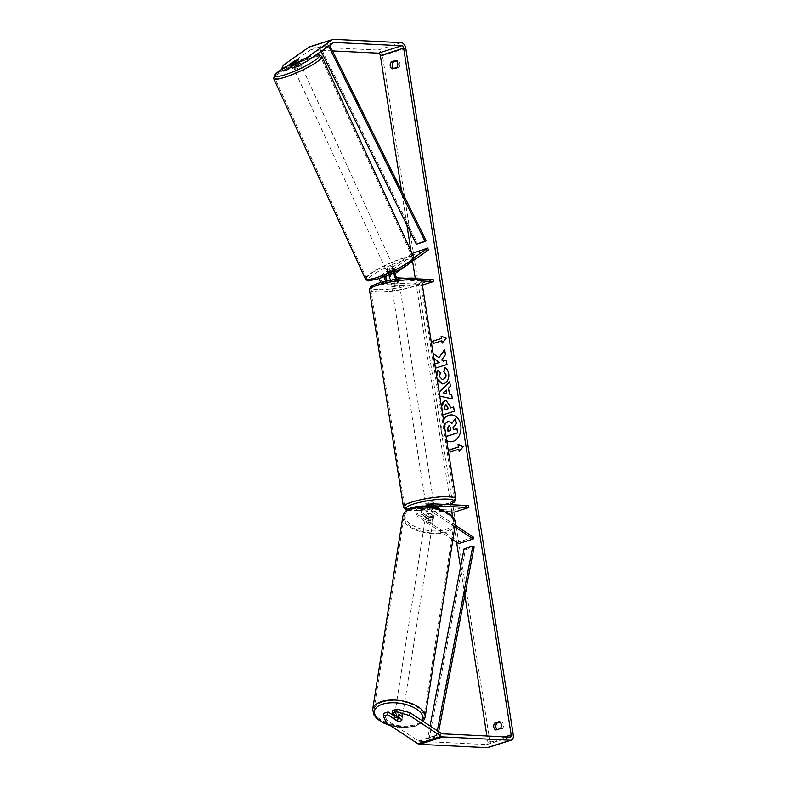 <?xml version="1.0" encoding="UTF-8"?>
<svg xmlns="http://www.w3.org/2000/svg" width="787" height="787" viewBox="0 0 787 787"><rect width="100%" height="100%" fill="white"/><g stroke="black" fill="none" stroke-linecap="round" stroke-linejoin="round"><path stroke-width="0.59" stroke-dasharray="3.94 2.95" d="M386.82 275.617L390.795 272.814A3.984 0.61 154.9 0 1 393.982 271.466A3.984 0.61 154.9 0 1 395.438 271.289A3.984 0.61 154.9 0 1 395.448 271.328L391.296 274.26A2.794 1.79 72.3 0 0 390.745 277.26A2.794 1.79 72.3 0 0 392.89 279.474L398.734 279.759A3.984 0.708 -8.9 0 1 398.753 279.808A3.984 0.708 -8.9 0 1 394.08 281.244L388.237 280.959A2.794 1.79 -107.7 0 1 387.706 280.821M390.795 272.814L389.958 271.033A3.984 0.61 154.9 0 1 393.146 269.685A3.984 0.61 154.9 0 1 394.602 269.508A3.984 0.61 154.9 0 1 394.612 269.548L390.46 272.479A4.781 3.079 72.3 0 0 389.28 274.574M384.568 276.532A4.781 3.079 -107.7 0 1 385.807 273.965L389.958 271.033M413.873 257.861L395.408 270.905A4.781 3.079 72.3 0 0 394.444 272.213M412.063 253.493L380.859 275.539A4.781 3.079 72.3 0 0 379.6 278.352M380.78 282.523A4.781 3.079 72.3 0 0 383.594 284.471L418.93 286.202L418.625 284.264L383.289 282.533A2.794 1.79 72.3 0 1 381.144 280.32A2.794 1.79 72.3 0 1 381.695 277.319L413.972 254.526L413.136 252.745M390.942 280.182A4.781 3.079 72.3 0 0 393.195 281.412L399.039 281.697A3.984 0.708 -8.9 0 1 399.058 281.746A3.984 0.708 -8.9 0 1 394.385 283.182L388.542 282.897A4.781 3.079 -107.7 0 1 385.915 281.215M411.739 261.737L404.361 266.96M396.618 279.257A4.781 3.079 72.3 0 0 398.143 279.838L421.625 280.989M433.175 279.631L418.625 284.264M405.787 278.283L418.881 278.932M422.383 285.101L418.93 286.202M428.522 249.892L413.972 254.526M398.734 279.759L399.039 281.697M394.08 281.244L394.385 283.182M395.448 271.328L394.612 269.548M297.456 66.295A3.984 0.639 155.4 0 1 294.82 67.328A3.984 0.639 155.4 0 1 293.344 67.475A3.984 0.639 155.4 0 1 295.214 65.98A3.984 0.639 155.4 0 1 299.129 64.288A3.984 0.639 155.4 0 1 300.595 64.15A3.984 0.639 155.4 0 1 299.483 65.203M293.344 67.475L292.862 66.403A3.984 0.639 155.4 0 0 292.892 66.442L292.016 64.514M292.862 66.403A3.984 0.639 155.4 0 1 295.971 64.268L294.495 61.052M300.595 64.15L300.103 63.078A3.984 0.639 155.4 0 1 300.103 63.078L299.955 62.704A3.984 0.61 -25.1 0 0 299.945 62.665A3.984 0.61 -25.1 0 0 295.302 64.19L291.574 66.816M296.994 65.203L300.073 63.039A3.984 0.639 155.4 0 1 296.994 65.203L295.538 62.025M392.506 268.239A3.984 0.639 155.4 0 1 393.982 268.101A3.984 0.639 155.4 0 1 392.113 269.597A3.984 0.639 155.4 0 1 388.207 271.279A3.984 0.639 155.4 0 1 386.732 271.426A3.984 0.639 155.4 0 1 388.591 269.931A3.984 0.639 155.4 0 1 392.506 268.239M389.083 274.663A3.984 0.639 155.4 0 1 388.247 274.693L387.263 272.538A3.984 0.639 155.4 0 1 387.224 272.499A3.984 0.639 155.4 0 1 390.332 270.374L391.316 272.518A3.984 0.639 155.4 0 1 393.982 271.466A3.984 0.639 155.4 0 1 395.418 271.279L394.435 269.134A3.984 0.639 155.4 0 1 394.474 269.174A3.984 0.639 155.4 0 1 391.365 271.299L392.339 273.453A3.984 0.639 155.4 0 1 389.673 274.506A3.984 0.639 155.4 0 1 389.28 274.614M391.316 272.518L388.247 274.693M392.339 273.453L395.418 271.279L394.602 269.508M292.892 66.442L295.971 64.268M387.263 272.538L390.332 270.374M394.435 269.134L391.365 271.299M387.381 269.498A3.984 0.639 155.4 0 1 385.915 269.636A3.984 0.639 155.4 0 1 387.775 268.141A3.984 0.639 155.4 0 1 391.69 266.459A3.984 0.639 155.4 0 1 393.166 266.311A3.984 0.639 155.4 0 1 391.296 267.806A3.984 0.639 155.4 0 1 387.381 269.498M295.646 69.118A3.984 0.639 155.4 0 1 294.171 69.266A3.984 0.639 155.4 0 1 296.03 67.771A3.984 0.639 155.4 0 1 299.945 66.078A3.984 0.639 155.4 0 1 301.421 65.941A3.984 0.639 155.4 0 1 299.552 67.436A3.984 0.639 155.4 0 1 295.646 69.118M284.176 77.224A25.233 4.043 155.4 0 1 274.85 78.11A25.233 4.043 155.4 0 1 286.655 68.656A25.233 4.043 155.4 0 1 311.416 57.982A25.233 4.043 155.4 0 1 320.742 57.097A25.233 4.043 155.4 0 1 308.927 66.541A25.233 4.043 155.4 0 1 284.176 77.224M403.151 258.352A25.233 4.043 155.4 0 1 412.486 257.467A25.233 4.043 155.4 0 1 400.672 266.921A25.233 4.043 155.4 0 1 375.92 277.595A25.233 4.043 155.4 0 1 366.594 278.48A25.233 4.043 155.4 0 1 378.399 269.036A25.233 4.043 155.4 0 1 403.151 258.352M443.514 420.061A13.448 10.015 -87.2 0 0 441.409 431.473A13.448 10.015 -87.2 0 0 446.721 440.523M450.439 441.773A13.448 10.015 -87.2 0 0 450.567 441.773A13.448 10.015 -87.2 0 0 461.044 425.216A13.448 10.015 -87.2 0 0 451.886 414.916A13.448 10.015 -87.2 0 0 451.758 414.906M443.465 419.707A13.448 10.015 -87.2 0 0 441.143 431.463A13.448 10.015 -87.2 0 0 446.75 440.69M386.358 722.938L386.82 720.174L418.399 740.98A2.391 1.535 72.3 0 0 419.107 741.236L486.681 744.551A2.391 1.535 72.3 0 0 487.035 744.502A2.391 1.535 72.3 0 0 487.91 742.298L486.917 736.002M464.871 595.208L460.523 567.407M456.578 542.223L452.564 516.597M451.846 512.022L450.695 504.693M450.607 504.103L415.241 278.264M412.565 261.156L411.001 251.161M406.918 225.092L401.547 190.818M433.096 353.511L433.824 358.557M434.66 363.889L435.388 368.168M439.697 396.087L439.107 391.916M442.717 414.936L441.477 407.027M437.238 379.944L436.401 374.642M488.009 747.542A5.578 3.591 72.3 0 0 490.035 742.407L382.492 55.69A5.578 3.591 72.3 0 0 377.927 50.083L310.353 46.767A5.578 3.591 72.3 0 0 309.507 46.876M500.04 722.132L501.27 721.738A3.984 2.971 92.8 0 1 503.454 724.709A3.984 2.971 92.8 0 1 502.362 728.713L498.073 730.08A3.984 2.971 92.8 0 1 497.168 729.588M393.638 68.449A3.984 2.971 -87.2 0 0 394.543 68.941L398.822 67.574A3.984 2.971 -87.2 0 0 399.924 63.56A3.984 2.971 -87.2 0 0 397.73 60.599L396.51 60.992M332.478 50.929L310.845 49.866A2.391 1.535 72.3 0 0 310.481 49.915A2.391 1.535 72.3 0 0 310.206 50.053L284.697 68.066L283.359 65.213M294.417 61.111A3.984 0.61 154.9 0 1 296.001 60.402M283.29 71.017L284.697 68.066M292.213 68.174L299.955 62.704M392.792 710.454L402.383 716.77A3.984 1.899 9.4 0 1 402.393 717.114A3.984 1.899 9.4 0 1 401.124 718.216A3.984 1.899 9.4 0 1 397.73 718.256L394.454 716.101M386.82 720.174L383.859 713.297M402.383 716.77L401.921 719.544M397.828 721.128A3.984 1.899 -170.6 0 0 399.481 721.197M397.73 718.256L397.307 720.784M500.237 728.614L502.362 728.713M499.145 721.64L501.27 721.738M495.948 729.972L498.073 730.08M295.302 64.19L293.994 61.406M396.697 67.475L398.822 67.574M395.605 60.491L397.73 60.599M392.418 68.833L394.543 68.941M446.18 436.549L445.029 429.2L445.501 423.74L449.082 421.32M451.994 423.327L455.604 418.546M453.617 429.564L457.168 428.531M446.101 436.549L444.576 426.829M441.379 336.216L446.18 338.144M446.445 338.154L442.196 343.073M442.097 340.761L433.096 343.535M459.087 449.279L450.095 452.043M459.411 451.315L463.445 446.672L458.093 444.616M449.711 381.941L450.656 386.299L448.767 388.08L449.436 394.071M449.702 394.08L451.679 394.503M451.945 394.513L452.368 398.94M446.465 390.106L443.445 392.87L447.006 393.559M446.121 400.376L450.233 405.895L450.567 408.02M453.892 406.958L454.296 411.247M454.561 411.257L442.658 414.956M446.121 404.754L444.645 407.794L444.96 409.801M439.215 357.751L433.027 353.461M443.563 361.154L441.999 360.003L445.708 354.73L444.635 349.556M435.585 368.109L447.242 364.489L446.298 360.18M445.196 367.873L445.235 367.755C447.075 368.532 448.305 370.549 448.944 373.786C449.436 378.744 447.842 382.049 444.173 383.692L442.264 383.928M436.992 378.419L436.677 376.402M438.202 370.106L440.327 372.733M440.592 372.743L439.756 376.57L442.294 379.413M448.285 431.256L451.099 430.459L450.656 427.616L448.915 425.757M433.745 515.869L428.6 512.475A2.794 1.79 -107.7 0 1 427.105 509.701A2.794 1.79 -107.7 0 1 428.158 507.399A2.794 1.79 -107.7 0 1 428.581 507.349L434.424 507.635A3.984 0.708 -8.9 0 1 434.434 507.684A3.984 0.708 -8.9 0 1 429.761 509.12L423.918 508.825A2.794 1.79 72.3 0 0 423.495 508.884A2.794 1.79 72.3 0 0 422.452 511.176A2.794 1.79 72.3 0 0 423.947 513.96L429.082 517.354A3.984 1.899 -170.6 0 0 432.476 517.315A3.984 1.899 -170.6 0 0 433.745 516.203A3.984 1.899 -170.6 0 0 433.745 515.869L433.46 517.6L428.315 514.206A4.781 3.079 -107.7 0 1 426.574 506.159M427.548 505.5A4.781 3.079 -107.7 0 1 428.276 505.411L434.119 505.697A3.984 0.708 -8.9 0 1 434.139 505.746A3.984 0.708 -8.9 0 1 429.466 507.182L423.613 506.887A4.781 3.079 72.3 0 0 422.894 506.985A4.781 3.079 72.3 0 0 421.104 510.92A4.781 3.079 72.3 0 0 423.662 515.692L428.797 519.076A3.984 1.899 -170.6 0 0 432.191 519.036A3.984 1.899 -170.6 0 0 433.46 517.935A3.984 1.899 -170.6 0 0 433.46 517.6M452.869 539.774L418.714 517.266A4.781 3.079 -107.7 0 1 416.156 512.494A4.781 3.079 -107.7 0 1 417.946 508.559A4.781 3.079 -107.7 0 1 418.674 508.471L454.001 510.202L454.306 512.14M454.876 526.877L433.263 512.632A4.781 3.079 -107.7 0 1 430.715 506.602M455.152 525.145L433.548 510.901A2.794 1.79 -107.7 0 1 432.181 506.838M473.518 537.246L458.969 541.879L418.999 515.534A2.794 1.79 -107.7 0 1 417.503 512.76A2.794 1.79 -107.7 0 1 418.546 510.458A2.794 1.79 -107.7 0 1 418.969 510.409L446.445 511.757M468.56 505.569L454.001 510.202M458.969 541.879L458.683 543.61M434.424 507.635L434.119 505.697M429.761 509.12L429.466 507.182M429.082 517.354L428.797 519.076M398.271 282.986A3.984 0.708 171.1 0 0 393.884 283.468A3.984 0.708 171.1 0 0 391.424 284.53A3.984 0.708 171.1 0 0 392.447 284.835A3.984 0.708 171.1 0 0 396.835 284.353A3.984 0.708 171.1 0 0 399.304 283.29A3.984 0.708 171.1 0 0 398.271 282.986M394.956 279.68A3.984 0.708 171.1 0 0 390.883 280.979L391.247 283.3A3.984 0.708 171.1 0 0 391.237 283.369A3.984 0.708 171.1 0 0 392.27 283.674A3.984 0.708 171.1 0 0 395.035 283.487L394.671 281.166A3.984 0.708 171.1 0 0 398.753 279.867L394.956 279.68L395.32 282.002A3.984 0.708 171.1 0 1 398.084 281.825A3.984 0.708 171.1 0 1 399.117 282.13L399.304 283.29M390.883 280.979L394.671 281.166M399.117 282.13A3.984 0.708 171.1 0 1 399.117 282.189L398.753 279.867M433.893 504.192L434.07 505.352A3.984 0.708 171.1 0 1 434.07 505.411L434.434 507.743L430.637 507.556A3.984 0.708 171.1 0 0 426.564 508.855L426.2 506.523A3.984 0.708 171.1 0 0 426.2 506.592L426.013 505.421A3.984 0.708 171.1 0 0 427.046 505.736A3.984 0.708 171.1 0 0 431.433 505.254A3.984 0.708 171.1 0 0 433.893 504.192A3.984 0.708 171.1 0 0 432.86 503.877A3.984 0.708 171.1 0 0 432.683 503.877M426.2 506.592A3.984 0.708 171.1 0 0 427.223 506.897A3.984 0.708 171.1 0 0 429.997 506.71L430.361 509.041A3.984 0.708 171.1 0 0 434.434 507.743M430.637 507.556L430.273 505.224A3.984 0.708 171.1 0 1 433.047 505.047A3.984 0.708 171.1 0 1 434.07 505.352M426.564 508.855L430.361 509.041M434.07 505.411L430.273 505.224M426.2 506.523L429.997 506.71M391.247 283.3L395.035 283.487M399.117 282.189L395.32 282.002M398.576 284.924A3.984 0.708 171.1 0 0 394.189 285.406A3.984 0.708 171.1 0 0 391.729 286.468A3.984 0.708 171.1 0 0 392.752 286.773A3.984 0.708 171.1 0 0 397.14 286.291A3.984 0.708 171.1 0 0 399.599 285.228A3.984 0.708 171.1 0 0 398.576 284.924M432.555 501.939A3.984 0.708 171.1 0 0 428.177 502.421A3.984 0.708 171.1 0 0 425.708 503.483A3.984 0.708 171.1 0 0 426.741 503.798A3.984 0.708 171.1 0 0 431.128 503.316A3.984 0.708 171.1 0 0 433.588 502.254A3.984 0.708 171.1 0 0 432.555 501.939M411.227 508.736A25.233 4.515 171.1 0 0 438.989 505.687A25.233 4.515 171.1 0 0 454.581 498.968A25.233 4.515 171.1 0 0 448.069 497A25.233 4.515 171.1 0 0 420.307 500.05A25.233 4.515 171.1 0 0 404.715 506.779A25.233 4.515 171.1 0 0 411.227 508.736M377.248 291.721A25.233 4.515 171.1 0 0 405.01 288.672A25.233 4.515 171.1 0 0 420.602 281.943A25.233 4.515 171.1 0 0 414.08 279.975A25.233 4.515 171.1 0 0 386.319 283.035A25.233 4.515 171.1 0 0 370.736 289.754A25.233 4.515 171.1 0 0 377.248 291.721M401.311 716.839A3.984 1.928 -171.1 0 0 402.59 715.698A3.984 1.928 -171.1 0 0 400.376 713.534A3.984 1.928 -171.1 0 0 395.979 713.327A3.984 1.928 -171.1 0 0 394.71 714.468A3.984 1.928 -171.1 0 0 396.914 716.623A3.984 1.928 -171.1 0 0 401.311 716.839M398.173 717.065L398.625 714.183A3.984 1.928 -171.1 0 1 402.432 716.691L401.941 719.79A3.984 1.928 -171.1 0 0 401.941 719.79L401.941 719.79A3.984 1.928 -171.1 0 1 401.931 719.849L402.393 717.114M397.858 721.148L398.35 718.049A3.984 1.928 -171.1 0 1 394.543 715.54L398.35 718.049M431.994 520.414A3.984 1.928 -171.1 0 0 433.273 519.272A3.984 1.928 -171.1 0 0 431.06 517.108A3.984 1.928 -171.1 0 0 426.662 516.902A3.984 1.928 -171.1 0 0 425.393 518.043A3.984 1.928 -171.1 0 0 427.597 520.207A3.984 1.928 -171.1 0 0 431.994 520.414M429.958 513.626A3.984 1.928 -171.1 0 0 427.154 513.803A3.984 1.928 -171.1 0 0 425.875 514.944A3.984 1.928 -171.1 0 0 425.875 514.983L425.551 517.049A3.984 1.928 -171.1 0 0 429.358 519.558L429.672 517.492A3.984 1.928 -171.1 0 0 432.476 517.315A3.984 1.928 -171.1 0 0 433.755 516.174A3.984 1.928 -171.1 0 0 433.755 516.134L433.44 518.2A3.984 1.928 -171.1 0 0 429.633 515.692L429.958 513.626L433.755 516.134M429.672 517.492L425.875 514.983M402.432 716.691L398.625 714.183M425.551 517.049L429.358 519.558M433.44 518.2L429.633 515.692M431.729 522.135A3.984 1.928 -171.1 0 0 432.998 520.994A3.984 1.928 -171.1 0 0 430.794 518.83A3.984 1.928 -171.1 0 0 426.397 518.623A3.984 1.928 -171.1 0 0 425.118 519.764A3.984 1.928 -171.1 0 0 427.331 521.929A3.984 1.928 -171.1 0 0 431.729 522.135M401.577 715.108A3.984 1.928 -171.1 0 0 402.855 713.966A3.984 1.928 -171.1 0 0 400.642 711.812A3.984 1.928 -171.1 0 0 396.255 711.596A3.984 1.928 -171.1 0 0 394.976 712.737A3.984 1.928 -171.1 0 0 397.189 714.901A3.984 1.928 -171.1 0 0 401.577 715.108M382.049 702.24A25.233 12.228 -171.1 0 0 373.982 709.461A25.233 12.228 -171.1 0 0 387.971 723.145A25.233 12.228 -171.1 0 0 415.782 724.473A25.233 12.228 -171.1 0 0 423.849 717.252A25.233 12.228 -171.1 0 0 409.86 703.558A25.233 12.228 -171.1 0 0 382.049 702.24M412.191 509.268A25.233 12.228 -171.1 0 0 404.125 516.488A25.233 12.228 -171.1 0 0 418.113 530.172A25.233 12.228 -171.1 0 0 445.924 531.491A25.233 12.228 -171.1 0 0 454.001 524.28A25.233 12.228 -171.1 0 0 440.002 510.586A25.233 12.228 -171.1 0 0 412.191 509.268M438.664 731.585L437.769 736.268L429.043 739.052L465.402 549.808L474.128 547.024M464.074 548.883L465.402 549.808M437.769 736.268L436.451 735.333L427.715 738.117L430.066 725.909M436.451 735.333L437.336 730.71M429.043 739.052L427.715 738.117M426.161 240.665L417.425 243.439L320.771 47.682L319.729 48.489L321.135 51.352M320.771 47.682L329.704 45.302M416.372 244.255L417.425 243.439M329.507 44.898L328.632 46.069M328.454 45.715L319.729 48.489M395.408 270.905L390.46 272.479M385.807 273.965L380.859 275.539M388.542 282.897L383.594 284.471M388.237 280.959L383.289 282.533M386.643 275.745L381.695 277.319M397.838 277.9L392.89 279.474M398.143 279.838L393.195 281.412M396.245 272.686L391.296 274.26M321.903 56.566A26.512 4.25 -24.6 0 0 312.105 57.5A26.512 4.25 -24.6 0 0 286.094 68.715A26.512 4.25 -24.6 0 0 273.689 78.641M282.356 69.04A24.515 3.935 155.4 0 1 310.206 56.467A24.515 3.935 155.4 0 1 315.784 55.139M365.434 279.011A26.512 4.25 155.4 0 1 377.839 269.085A26.512 4.25 155.4 0 1 403.839 257.87A26.512 4.25 155.4 0 1 413.637 256.936M403.583 260.418A24.515 3.935 -24.6 0 0 372.34 275.204A24.515 3.935 -24.6 0 0 377.121 279.11A24.515 3.935 -24.6 0 0 408.374 264.324A24.515 3.935 -24.6 0 0 403.583 260.418M504.91 736.888L487.91 742.298M513.311 734.989L490.035 742.407M405.777 48.273L382.492 55.69M333.481 42.636L310.206 50.053M333.432 42.665L310.845 49.866M509.956 737.134L486.681 744.551M442.383 733.818L419.107 741.236M441.684 733.563L418.399 740.98M401.203 42.665L377.927 50.083M333.639 39.35L310.353 46.767M423.662 515.692L418.714 517.266M433.263 512.632L428.315 514.206M423.613 506.887L418.674 508.471M423.947 513.96L418.999 515.534M423.918 508.825L418.969 510.409M432.722 506.021L428.581 507.349M433.224 503.828L428.276 505.411M433.548 510.901L428.6 512.475M455.84 498.771A26.512 4.742 -8.9 0 1 439.461 505.834A26.512 4.742 -8.9 0 1 410.302 509.032A26.512 4.742 -8.9 0 1 403.456 506.976M407.44 509.858A24.515 4.388 171.1 0 0 412.054 510.507A24.515 4.388 171.1 0 0 449.141 504.615M369.467 289.95A26.512 4.742 171.1 0 0 376.314 292.016A26.512 4.742 171.1 0 0 405.482 288.809A26.512 4.742 171.1 0 0 421.862 281.746M377.465 289.616A24.515 4.388 -8.9 0 1 379.019 283.113A24.515 4.388 -8.9 0 1 413.254 278.204A24.515 4.388 -8.9 0 1 411.699 284.717A24.515 4.388 -8.9 0 1 377.465 289.616M425.108 717.449A26.512 12.848 8.9 0 1 416.638 725.034A26.512 12.848 8.9 0 1 387.42 723.647A26.512 12.848 8.9 0 1 372.723 709.264M389.762 725.181A24.515 11.874 -171.1 0 0 415.034 725.88A24.515 11.874 -171.1 0 0 422.235 720.754M402.865 516.292A26.512 12.848 -171.1 0 0 417.563 530.664A26.512 12.848 -171.1 0 0 446.78 532.061A26.512 12.848 -171.1 0 0 455.26 524.476M412.949 507.861A24.515 11.874 8.9 0 1 447.272 512.701A24.515 11.874 8.9 0 1 445.717 529.454A24.515 11.874 8.9 0 1 411.394 524.614A24.515 11.874 8.9 0 1 412.949 507.861M398.753 279.808L399.058 281.746M282.336 69L310.452 56.349L315.971 55.001M386.732 271.426L387.224 272.499M394.474 269.174L393.982 268.101M385.915 269.636L294.171 69.266M393.166 266.311L301.421 65.941M412.486 257.467L320.742 57.097M366.594 278.48L274.85 78.11M310.481 49.915L333.757 42.498M487.035 744.502L510.32 737.085M298.607 59.812L299.945 62.665M433.745 516.203L433.46 517.935M422.894 506.985L417.946 508.559M423.495 508.884L418.546 510.458M428.158 507.399L433.096 505.825M434.139 505.746L434.434 507.684M407.223 510.006L411.65 510.566L430.784 509.15L449.328 504.624M391.237 283.369L391.424 284.53M391.729 286.468L425.708 503.483M399.599 285.228L433.588 502.254M420.602 281.943L454.581 498.968M370.736 289.754L404.715 506.779M423.278 721.443L415.93 726.047L403.888 727.67L390.539 725.693M402.59 715.698L401.941 719.83M433.273 519.272L433.755 516.174M425.875 514.944L425.393 518.043M432.998 520.994L402.855 713.966M425.118 519.764L394.976 712.737M404.125 516.488L373.982 709.461M454.001 524.28L423.849 717.252"/><path stroke-width="1.18" d="M411.739 261.737L428.522 249.892L427.685 248.102L413.873 257.861M427.685 248.102L412.063 253.493M379.6 278.352A4.781 3.079 72.3 0 0 380.78 282.523M385.915 281.215A4.781 3.079 -107.7 0 1 384.568 276.532M404.361 266.96L396.245 272.686A2.794 1.79 72.3 0 0 395.694 275.686A2.794 1.79 72.3 0 0 397.838 277.9L405.787 278.283M394.444 272.213A4.781 3.079 72.3 0 0 396.618 279.257M387.706 280.821A2.794 1.79 -107.7 0 1 385.994 278.362A2.794 1.79 -107.7 0 1 386.643 275.745L386.82 275.617M418.881 278.932L433.175 279.631L433.48 281.569L422.383 285.101M421.625 280.989L433.48 281.569M389.28 274.574A4.781 3.079 72.3 0 0 390.942 280.182M299.483 65.203A3.984 0.639 155.4 0 1 297.456 66.295M292.853 63.039A3.984 0.639 155.4 0 1 291.416 63.226L294.495 61.052A3.984 0.639 155.4 0 1 297.161 59.999A3.984 0.639 155.4 0 1 298.598 59.812L295.518 61.986A3.984 0.639 155.4 0 1 292.853 63.039M292.016 64.514L291.416 63.226M298.617 59.851L298.598 59.812A3.984 0.61 154.9 0 1 298.617 59.851L290.875 65.321L295.145 63.963L306.645 57.795L307.983 60.648L296.483 66.816L292.213 68.174L290.875 65.321M446.721 440.523A13.448 10.015 -87.2 0 0 450.439 441.773M446.75 440.69A13.448 10.015 -87.2 0 0 450.302 441.763A13.448 10.015 -87.2 0 0 460.779 425.206A13.448 10.015 -87.2 0 0 451.62 414.906A13.448 10.015 -87.2 0 0 443.465 419.707M486.917 736.002L464.871 595.208M460.523 567.407L456.578 542.223M452.564 516.597L451.846 512.022M450.695 504.693L450.607 504.103M415.241 278.264L412.565 261.156M411.001 251.161L406.918 225.092M401.547 190.818L380.367 55.582A2.391 1.535 72.3 0 0 378.409 53.182L332.478 50.929M410.096 712.756L409.633 715.521L396.609 711.861L397.061 709.097L410.096 712.756L441.684 733.563A2.391 1.535 72.3 0 0 442.383 733.818L509.956 737.134A2.391 1.535 72.3 0 0 510.32 737.085A2.391 1.535 72.3 0 0 511.186 734.881L403.652 48.164A2.391 1.535 72.3 0 0 401.695 45.764L334.121 42.449A2.391 1.535 72.3 0 0 333.757 42.498A2.391 1.535 72.3 0 0 333.481 42.636L307.983 60.648M435.388 368.168L446.977 364.479L446.298 360.18L443.297 361.144L441.733 359.993L445.442 354.711L444.635 349.556L438.949 357.741L433.096 353.511M433.322 353.678L433.883 358.557L439.382 362.384L434.719 363.879L435.585 368.109M439.107 391.916L449.672 381.705L450.39 386.279L448.501 388.06L449.436 394.071L451.679 394.503L452.368 398.94L439.766 396.107L439.116 391.975M499.145 721.64A3.984 2.971 92.8 0 1 501.329 724.601A3.984 2.971 92.8 0 1 500.237 728.614L495.948 729.972A3.984 2.971 92.8 0 1 493.764 727.011A3.984 2.971 92.8 0 1 494.856 722.997L499.145 721.64M395.605 60.491L391.326 61.858A3.984 2.971 -87.2 0 0 390.234 65.872A3.984 2.971 -87.2 0 0 392.418 68.833L396.697 67.475A3.984 2.971 -87.2 0 0 397.799 63.462A3.984 2.971 -87.2 0 0 395.605 60.491M441.104 336.098L446.18 338.144L442.196 343.073L441.832 340.751L433.096 343.535L432.732 341.204L441.468 338.43L441.104 336.098M458.821 449.259L459.185 451.59L463.179 446.652L458.093 444.616L458.457 446.937L449.731 449.721L450.095 452.043L458.821 449.259L459.411 451.315M441.477 407.027L444.694 400.563L445.993 400.367L449.967 405.876L450.302 408.01L453.627 406.948L454.296 411.247L442.717 414.936M436.401 374.642L437.936 370.097L440.327 372.733L439.49 376.56L442.166 379.403L443.179 379.265C445.068 378.508 445.914 376.943 445.708 374.573L443.75 371.523L444.97 367.745C446.809 368.523 448.039 370.529 448.679 373.766C449.17 378.734 447.577 382.039 443.907 383.682L442.137 383.928L437.238 379.944M391.326 61.858L393.451 61.966A3.984 2.971 -87.2 0 0 392.359 65.97A3.984 2.971 -87.2 0 0 393.638 68.449M497.168 729.588A3.984 2.971 92.8 0 1 495.889 727.119A3.984 2.971 92.8 0 1 496.981 723.105L500.04 722.132M494.856 722.997L496.981 723.105M409.633 715.521L441.222 736.337A5.578 3.591 72.3 0 0 442.874 736.917L510.438 740.233A5.578 3.591 72.3 0 0 511.284 740.124A5.578 3.591 72.3 0 0 513.311 734.989L405.777 48.273A5.578 3.591 72.3 0 0 401.203 42.665L333.639 39.35A5.578 3.591 72.3 0 0 332.793 39.458A5.578 3.591 72.3 0 0 332.144 39.783L306.645 57.795M396.51 60.992L393.451 61.966M394.454 716.101L388.139 711.94L383.859 713.297L383.407 716.062L386.358 722.938L417.936 743.754A5.578 3.591 72.3 0 0 419.589 744.335L487.163 747.65A5.578 3.591 72.3 0 0 488.009 747.542L511.284 740.124M332.793 39.458L309.507 46.876A5.578 3.591 72.3 0 0 308.868 47.2L283.359 65.213L281.943 68.164L283.29 71.017L287.56 69.659L286.222 66.806L281.943 68.164M286.222 66.806L293.964 61.337A3.984 0.61 154.9 0 1 294.417 61.111M296.001 60.402A3.984 0.61 154.9 0 1 298.607 59.812M296.483 66.816L295.145 63.963M291.574 66.816L287.56 69.659M397.061 709.097L392.792 710.454L392.329 713.219L396.609 711.861M399.481 721.197A3.984 1.899 -170.6 0 0 400.662 720.981A3.984 1.899 -170.6 0 0 401.931 719.879A3.984 1.899 -170.6 0 0 401.921 719.544L392.329 713.219M388.139 711.94L387.676 714.704L383.407 716.062M387.676 714.704L397.268 721.02A3.984 1.899 -170.6 0 0 397.828 721.128M451.758 414.906A13.448 10.015 -87.2 0 0 443.514 420.061M449.082 421.32L451.994 423.327M453.617 429.564L453.342 427.764L456.381 423.514L455.339 418.527L456.116 423.504L453.076 427.754L453.371 429.643L456.903 428.512L457.572 432.82L446.091 436.48M456.903 428.512L457.837 432.83L446.101 436.549M444.576 426.829L445.235 423.731L447.734 421.488L448.944 421.311L451.846 423.534L455.339 418.527M442.412 342.807L441.832 340.751M441.468 338.43L432.732 341.204M432.998 341.224L433.352 343.457M441.733 338.44L441.379 336.216M450.341 451.964L449.731 449.721M458.378 444.724L458.457 446.937M458.723 446.947L449.997 449.731M452.368 398.891L439.963 396.107M439.313 391.985L449.711 381.941M446.741 393.549L446.465 390.106L443.179 392.851L446.741 393.549L446.199 390.086M442.904 414.867L441.881 408.325C441.31 404.193 442.343 401.606 444.96 400.573L446.121 400.376M453.637 407.036L450.302 408.01M444.694 409.791L447.773 408.807L447.449 406.771L445.55 404.793L444.38 407.774L444.694 409.791L448.039 408.827L447.714 406.79L445.816 404.813M445.55 404.793L446.121 404.754M444.685 349.881L438.949 357.741M446.318 360.279L443.297 361.144M434.09 358.567L439.382 362.384M439.648 362.404L434.926 363.909M442.264 383.928L436.992 378.419M436.677 376.402L438.093 370.274M442.294 379.413L443.445 379.275C445.334 378.517 446.18 376.953 445.973 374.582L443.75 371.523M444.016 371.543L445.196 367.873M449.18 425.698L447.596 428.522L448.039 431.335L450.833 430.45L450.39 427.607L449.052 425.678M448.915 425.757L447.862 428.531L448.285 431.256M455.152 525.145L473.518 537.246L473.233 538.967L458.683 543.61L452.869 539.774M473.233 538.967L454.876 526.877M432.181 506.838A2.794 1.79 -107.7 0 1 433.096 505.825A2.794 1.79 -107.7 0 1 433.519 505.766L468.855 507.507L454.306 512.14L446.445 511.757M430.715 506.602A4.781 3.079 -107.7 0 1 432.496 503.926A4.781 3.079 -107.7 0 1 433.224 503.828L468.56 505.569L468.855 507.507M426.574 506.159A4.781 3.079 -107.7 0 1 427.548 505.5L432.496 503.926M432.683 503.877A3.984 0.708 171.1 0 0 428.354 504.388A3.984 0.708 171.1 0 0 426.013 505.421L426.2 506.592M401.941 719.79L398.143 717.282A3.984 1.928 -171.1 0 0 395.34 717.459A3.984 1.928 -171.1 0 0 394.061 718.6A3.984 1.928 -171.1 0 0 394.061 718.639L397.858 721.148A3.984 1.928 -171.1 0 0 400.662 720.971A3.984 1.928 -171.1 0 0 401.931 719.849M394.543 715.54L394.071 718.561M438.664 731.585L474.128 547.024L472.81 546.099L464.074 548.883L430.066 725.909M437.336 730.71L472.81 546.099M329.704 45.302L426.161 240.665L425.108 241.471L416.372 244.255L321.135 51.352M328.632 46.069L425.108 241.471M321.903 56.566L413.637 256.936A26.512 4.25 155.4 0 1 401.232 266.862A26.512 4.25 155.4 0 1 375.232 278.077A26.512 4.25 155.4 0 1 365.434 279.011L273.689 78.641A26.512 4.25 -24.6 0 0 283.487 77.706A26.512 4.25 -24.6 0 0 309.498 66.492A26.512 4.25 -24.6 0 0 321.903 56.566L319.64 54.913L315.971 55.001M315.784 55.139A24.515 3.935 155.4 0 1 312.282 62.163A24.515 3.935 155.4 0 1 283.743 75.159A24.515 3.935 155.4 0 1 282.356 69.04M511.186 734.881L504.91 736.888M403.652 48.164L380.367 55.582M332.144 39.783L308.868 47.2M334.121 42.449L333.432 42.665M401.695 45.764L378.409 53.182M441.222 736.337L417.936 743.754M442.874 736.917L419.589 744.335M510.438 740.233L487.163 747.65M433.519 505.766L432.722 506.021M403.456 506.976A26.512 4.742 -8.9 0 1 419.835 499.912A26.512 4.742 -8.9 0 1 449.003 496.705A26.512 4.742 -8.9 0 1 455.84 498.771L421.862 281.746A26.512 4.742 171.1 0 0 415.015 279.68A26.512 4.742 171.1 0 0 385.846 282.887A26.512 4.742 171.1 0 0 369.467 289.95L403.456 506.976L405.374 509.356L407.223 510.006M449.141 504.615A24.515 4.388 171.1 0 0 447.852 499.106A24.515 4.388 171.1 0 0 417.09 503.001A24.515 4.388 171.1 0 0 407.44 509.858M425.108 717.449L455.26 524.476A26.512 12.848 -171.1 0 0 440.563 510.094A26.512 12.848 -171.1 0 0 411.345 508.707A26.512 12.848 -171.1 0 0 402.865 516.292L372.723 709.264A26.512 12.848 8.9 0 1 381.193 701.679A26.512 12.848 8.9 0 1 410.411 703.066A26.512 12.848 8.9 0 1 425.108 717.449L423.278 721.443M422.235 720.754A24.515 11.874 -171.1 0 0 411.06 706.244A24.515 11.874 -171.1 0 0 382.256 704.276A24.515 11.874 -171.1 0 0 389.762 725.181M273.689 78.641L274.515 74.972L282.336 69M365.434 279.011C367.106 280.605 368.208 281.195 368.749 280.782L376.884 279.228C384.036 277.004 391.592 273.807 399.57 269.636L407.332 265.101C410.725 261.678 413.391 263.114 413.637 256.936M369.467 289.95C369.939 287.225 371.277 285.632 373.481 285.179C376.629 283.664 381.095 282.277 386.85 281.008C397.042 278.864 405.974 277.919 413.657 278.155C419.874 278.932 422.599 280.123 421.862 281.746M449.328 504.624L454.04 502.234L455.742 500.07L455.84 498.771M455.26 524.476C455.043 517.295 453.194 517.984 450.921 514.924L438.418 508.343C428.787 505.539 420.002 505.323 412.044 507.694C407.282 508.914 404.223 511.776 402.865 516.292M394.71 714.468L394.061 718.6M372.723 709.264L373.736 714.704L377.052 718.806L382.964 722.751L390.539 725.693"/></g></svg>
